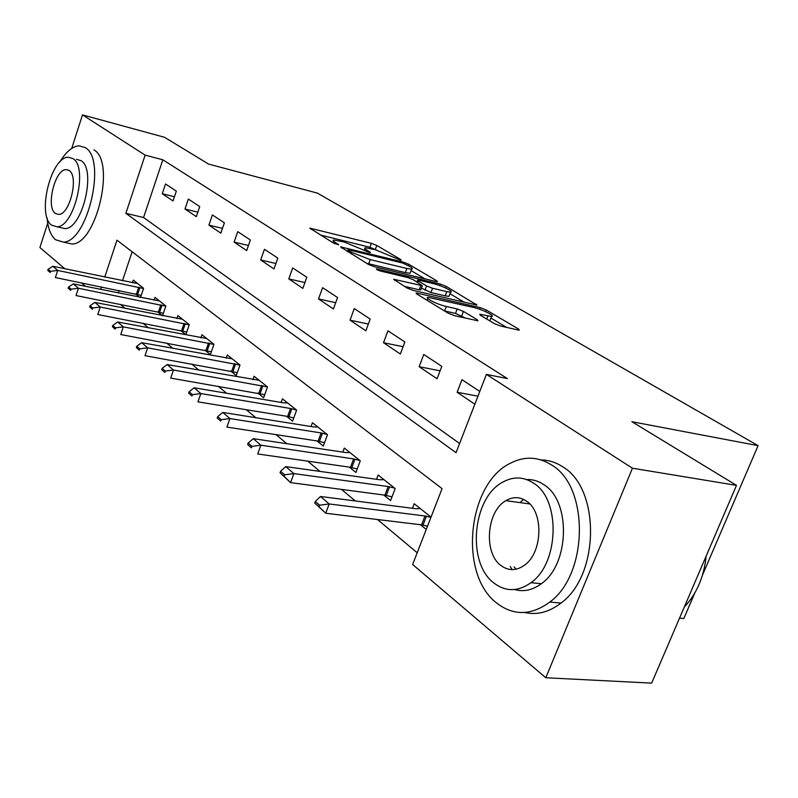 <?xml version="1.0" encoding="UTF-8"?>
<svg xmlns="http://www.w3.org/2000/svg" width="798" height="798" viewBox="0 0 798 798"><rect width="100%" height="100%" fill="white"/><g stroke="black" fill="none" stroke-linecap="round" stroke-linejoin="round"><path stroke-width="1.2" d="M400.127 259.998L401.165 260.138L400.796 259.599L376.796 245.445L371.359 243.34L309.764 228.118L333.454 243.051L338.621 244.767L335.23 242.363C333.055 241.006 332.576 240.218 333.823 239.999L344.197 242.013L369.255 252.407L370.352 252.567L370.013 252.038L366.89 250.163C364.626 248.777 364.107 247.978 365.354 247.769L375.289 249.704L400.127 259.998M512.037 569.612L510.251 566.47M494.341 323.599L500.625 326.053L518.022 329.963L519.308 330.123L518.61 329.065L486.261 309.993L480.226 307.639L416.067 292.926L416.606 293.883L448.187 313.185L454.581 315.689L477.922 320.806L477.304 319.749L463.429 311.4L457.194 308.966L446.441 306.512C437.523 304.597 423.479 297.524 428.227 297.375L473.513 307.43C482.102 309.295 496.186 316.317 491.528 316.457L479.758 314.262L480.396 315.27L494.341 323.599M71.73 148.418L82.493 114.882L164.588 137.316L208.557 164.069L317.454 193.136L758.1 445.643L631.886 421.713L736.494 485.374L632.445 468.217L545.802 677.751L412.636 564.515L442.072 488.645L116.977 240.178L104.747 277.086M82.493 114.882L145.136 155.121L125.865 213.325L456.037 452.685L486.411 374.392L632.445 468.217M486.411 374.392L507.398 378.581L162.832 159.79L145.136 155.121M435.967 281.504L437.394 281.694L436.825 280.846L408.526 264.158L402.91 261.983L340.517 246.871L368.457 264.447L374.382 266.751L435.967 281.504M446.112 286.322L476.965 305.085L413.075 290.362L406.92 287.958L393.633 279.25L422.332 285.704L413.414 279.779L407.499 277.475L380.945 271.15C377.763 270.183 376.257 269.445 376.427 268.926L440.296 284.058L446.112 286.322L445.503 287.928M162.832 159.79L143.57 217.515L459.598 443.498M162.263 193.714L173.026 200.966L176.338 191.131L165.525 183.989L162.263 193.714L174.453 196.747M184.986 209.016L196.318 216.647L199.739 206.582L188.358 199.061L184.986 209.016L197.844 212.158M208.906 225.116L220.837 233.156L224.388 222.842L212.398 214.931L208.906 225.116L222.472 228.378M234.103 242.093L246.682 250.562L250.373 239.999L237.724 231.649L234.103 242.093L248.457 245.475M260.687 259.988L273.973 268.946L277.814 258.113L264.447 249.285L260.687 259.988L275.909 263.5M288.786 278.911L302.841 288.377L306.831 277.265L292.696 267.938L288.786 278.911L304.936 282.542M318.522 298.941L333.414 308.966L337.574 297.554L322.591 287.669L318.522 298.941L335.699 302.691M350.043 320.168L365.863 330.811L370.192 319.09L354.282 308.587L350.043 320.168L368.357 324.048M383.519 342.711L400.337 354.033L404.865 341.973L387.948 330.811L383.519 342.711L403.09 346.711M419.14 366.701L437.065 378.771L441.803 366.362L423.778 354.462L419.14 366.701L440.097 370.821M479.798 391.439L461.972 379.668L457.124 392.267L474.85 404.207M120.308 304.327L125.166 308.387M142.832 323.17L148.448 327.868M166.573 343.04L173.036 348.447M191.65 364.018L199.031 370.202M218.163 386.202L226.582 393.254M246.243 409.703L255.809 417.703M276.048 434.641L286.881 443.708M307.729 461.154L319.978 471.399M341.464 489.383L355.3 500.954M377.474 519.508L417.204 552.755M132.139 251.769L122.463 280.766M119.191 290.562L118.373 293.016M135.441 293.873L139.71 297.345M132.388 282.841L133.306 280.108L143.6 288.297L140.498 297.504M157.415 311.679L162.403 315.719M154.064 300.248L155.031 297.405L165.854 306.013L162.543 315.749M180.548 330.422L185.814 334.691L189.276 324.656L177.884 315.589L176.867 318.572M204.906 350.152L210.363 354.571L213.954 344.307L201.944 334.741L200.867 337.863M230.612 370.97L236.268 375.559L239.989 365.035L227.31 354.94L226.163 358.212M257.774 392.975L263.639 397.723L267.5 386.94L254.103 376.267L252.876 379.698M286.512 416.257L292.597 421.184L296.627 410.122L282.432 398.82L281.135 402.441M316.976 440.925L323.3 446.052L327.499 434.701L312.447 422.721L311.05 426.531M349.315 467.129L355.908 472.466L360.287 460.795L344.297 448.067L342.791 452.107M383.718 494.999L390.591 500.565L395.17 488.576L378.152 475.019L376.526 479.309M420.396 524.705L426.242 529.443M412.456 508.296L414.212 503.728L431.03 517.114M679.537 618.141L683.826 618.51L694.759 593.084M702.499 575.059L758.1 445.643M64.877 268.776L39.9 247.54L47.72 223.181M736.494 485.374L651.657 683.118L545.802 677.751M85.546 286.362L81.446 282.871M101.486 286.951L100.668 289.425M143.57 217.515L125.865 213.325M457.124 392.267L477.962 396.187M376.317 249.974L369.913 247.29L320.247 234.971M424.955 278.861L411.08 270.622M366.472 263.23L405.354 272.617L406.89 268.487L411.628 269.155C412.975 268.936 412.406 268.078 409.923 266.572L402.561 263.021L402.91 261.983M351.13 253.854L351.669 252.387L348.337 250.353L348.028 249.814L349.175 249.974L402.561 263.021M351.669 252.387L370.202 259.599L406.89 268.487M405.354 272.617L410.092 273.265L410.491 272.188M449.972 293.724L464.426 302.312M404.217 286.302L419.219 289.814L420.865 289.614M446.78 291.619L450.571 292.128C454.78 291.958 441.613 285.485 433.314 283.629L419.169 280.258L417.683 280.058L418.222 280.926L426.601 285.943L432.566 288.268L446.78 291.619L445.174 295.868L448.965 296.367L449.354 295.36M445.174 295.868L430.95 292.547L421.434 288.078M489.723 320.836L490.281 319.699M444.496 310.931L446.441 306.512M465.503 318.153L455.498 313.424L444.745 310.991M427.179 300.148L426.661 300.028M506.7 327.419L490.92 318.043M137.655 283.569L52.877 266.283L57.695 270.422L143.53 288.517M50.563 271.33L48.169 269.255L47.79 270.432L50.184 272.517L50.563 271.33L57.695 270.422L55.381 277.554L141.216 295.39M50.184 272.517L47.79 270.432M52.877 266.283L48.169 269.255M159.51 300.966L73.346 283.889L78.413 288.248L165.794 306.203M71.102 289.175L68.578 286.991L68.179 288.208L70.703 290.402L71.102 289.175L78.413 288.248L76.019 295.549L163.4 313.235M70.703 290.402L68.179 288.208M73.346 283.889L68.578 286.991M182.493 319.26L94.912 302.432L100.259 307.031L189.226 324.806M92.748 307.998L90.084 305.684L89.675 306.931L92.329 309.245L92.748 307.998L100.259 307.031L97.775 314.512L186.742 332.008M92.329 309.245L89.675 306.931M94.912 302.432L90.084 305.684M206.702 338.532L117.665 322.003L123.311 326.861L213.914 344.417M115.59 327.848L112.777 325.414L112.358 326.691L115.161 329.135L115.59 327.848L123.311 326.861L120.737 334.532L211.34 351.778M115.161 329.135L112.358 326.691M117.665 322.003L112.777 325.414M232.218 358.851L141.705 342.691L147.68 347.828L239.969 365.095M139.74 348.846L136.767 346.262L136.328 347.569L139.291 350.162L139.74 348.846L147.68 347.828L145.007 355.689L237.295 372.646M139.291 350.162L136.328 347.569M141.705 342.691L136.767 346.262M47.032 217.694C47.98 228.278 50.793 235.619 55.491 239.719L63.391 242.113C87.64 242.153 106.932 159.071 85.226 147.61L79.152 145.815C72.468 146.323 66.005 151.75 59.76 162.074M76.458 159.291L81.017 160.647C96.548 169.206 82.553 228.787 65.107 228.627L60.498 227.59M72.977 158.603L68.448 157.246C51.102 156.508 36.628 215.031 51.561 225.146L57.037 226.812C74.384 226.931 88.408 167.151 72.977 158.603M55.341 213.405L58.763 214.443C69.935 214.592 79.032 176.208 69.137 170.523L66.114 169.615C54.942 169.206 45.656 207.061 55.341 213.405M65.526 242.582L72.119 244.028C96.508 244.118 115.76 161.346 93.905 149.864M551.947 465.214C538.361 456.526 524.416 455.907 510.092 463.379C467.558 483.947 458.371 573.942 496.565 602.959C513.423 615.986 531.169 615.677 549.812 602.051C588.535 574.041 589.173 486.96 551.947 465.214M524.635 612.495C537.094 615.288 549.224 612.136 561.004 603.059C599.767 575.228 600.276 488.655 562.949 466.97C556.096 462.401 548.844 460.057 541.194 459.937M526.61 479.538C532.785 479.299 538.6 481.054 544.066 484.825C571.009 501.204 569.632 564.326 541.343 583.707C532.605 590.151 523.688 592.086 514.59 589.532M533.822 483.299C523.737 476.625 513.343 476.256 502.63 482.201C472.426 497.842 466.531 562.77 493.882 582.999C505.653 591.926 518.012 591.827 530.969 582.69C559.228 563.189 560.695 499.728 533.822 483.299M500.905 565.483C508.296 570.959 516.027 570.959 524.116 565.473C542.56 553.363 544.037 512.256 526.64 501.234C519.947 496.685 513.024 496.496 505.872 500.655C486.63 511.159 483.319 552.874 500.905 565.483M523.628 499.428L519.927 502.59M514.181 566.879L515.997 569.223M684.295 607.049C696.714 593.812 703.996 576.844 706.13 556.146M259.17 380.307L167.151 364.576L173.485 370.023L267.5 386.95M165.316 371.07L162.164 368.337L161.705 369.683L164.847 372.417L165.316 371.07L173.485 370.023L170.702 378.092L264.727 394.681M164.847 372.417L161.705 369.683M167.151 364.576L162.164 368.337M287.679 403L283.44 402.83L194.133 387.788L200.847 393.564L290.522 408.486L296.517 410.032M192.438 394.651L189.096 391.748L188.617 393.125L191.949 396.027L192.438 394.651L200.847 393.564L197.954 401.853L287.639 416.436L293.754 418.002M191.949 396.027L188.617 393.125M194.133 387.788L189.096 391.748M317.883 427.04L313.614 426.94L222.782 412.436L229.924 418.571L321.125 432.945L327.26 434.501M221.246 419.698L217.694 416.606L217.196 418.022L220.747 421.115L221.246 419.698L229.924 418.571L226.901 427.09L318.113 441.104L324.537 442.73M220.747 421.115L217.196 418.022M222.782 412.436L217.694 416.606M349.923 452.556L345.634 452.536L253.265 438.651L260.876 445.204L353.614 458.91L359.888 460.486M251.929 446.361L248.138 443.07L247.619 444.526L251.4 447.828L251.929 446.361L260.876 445.204L257.714 453.962L350.482 467.299L357.215 468.975M251.4 447.828L247.619 444.526M253.265 438.651L248.138 443.07M383.998 479.678L379.688 479.748L285.764 466.611L293.893 473.603L388.177 486.541L394.601 488.117M284.647 474.8L280.607 471.289L280.058 472.785L284.098 476.306L284.647 474.8L293.893 473.603L290.582 482.62L384.905 495.159L391.998 496.885M284.098 476.306L290.582 482.62L280.058 472.785M285.764 466.611L280.607 471.289M420.287 508.565L415.958 508.745L320.487 496.486L329.185 503.957L425.025 515.987L430.92 517.393M319.619 505.204L315.3 501.443L314.721 502.989L319.04 506.75L319.619 505.204L329.185 503.957L325.714 513.244L421.593 524.855L427.489 526.241M319.04 506.75L325.714 513.244L314.721 502.989M320.487 496.486L315.3 501.443M400.616 260.098L400.796 259.599M338.133 244.747L338.312 244.238M369.833 252.537L370.013 252.038M366.422 251.44L366.89 250.163M334.761 243.689L335.23 242.363M311.1 229.375L311.469 228.368M369.913 247.29L371.359 243.34M375.349 249.395L376.796 245.445M341.793 248.138L342.172 247.101M408.037 265.465L408.526 264.158M436.526 281.624L436.825 280.846M347.808 251.819L348.337 250.353M368.666 263.809L370.202 259.599M476.007 304.996L476.336 304.138M394.801 280.547L395.2 279.46M419.219 289.814L420.835 285.504M377.274 269.804L377.544 269.076M439.718 285.584L440.296 284.058M417.693 282.352L418.222 280.926M424.995 290.223L426.601 285.943M430.95 292.547L432.566 288.268M480.735 315.469L481.134 314.442M486.75 319.06L487.927 315.988M455.498 313.424L457.194 308.966M461.733 315.858L463.429 311.4M476.935 320.716L477.304 319.749M417.184 294.233L417.603 293.125M479.608 309.255L480.226 307.639M485.623 311.659L486.261 309.993M518.241 330.013L518.61 329.065M137.625 294.372L139.939 287.489M136.458 294.083L138.772 287.2M159.64 312.178L162.034 305.135M158.453 311.888L160.857 304.846M182.802 330.911L185.286 323.699M181.605 330.621L184.079 323.409M207.211 350.641L209.784 343.26M205.984 350.352L208.557 342.97M232.956 371.459L235.619 363.898M231.709 371.17L234.373 363.609M260.158 393.444L262.931 385.703M258.881 393.165L261.654 385.414M288.936 416.716L291.819 408.776M287.639 416.436L290.522 408.486M319.439 441.384L322.442 433.224M318.113 441.104L321.125 432.945M351.828 467.578L354.96 459.199M350.482 467.299L353.614 458.91M386.282 495.428L389.554 486.82M384.905 495.159L388.177 486.541M423 525.124L426.431 516.256M421.593 524.855L425.025 515.987M364.407 250.343L364.985 248.767M332.856 242.682L333.454 241.036M347.389 251.56L347.938 250.053M410.092 273.265L411.628 269.155M420.716 290.003L422.332 285.704M448.965 296.367L450.571 292.128M416.985 281.923L417.544 280.427M489.842 320.826L491.528 316.457M427.12 300.307L427.788 298.542M68.768 170.273L66.114 169.615M65.107 228.627L57.037 226.812M63.391 242.113L72.119 244.028M529.762 503.957L505.872 500.655M541.343 583.707L530.969 582.69M549.812 602.051L561.004 603.059"/></g></svg>
